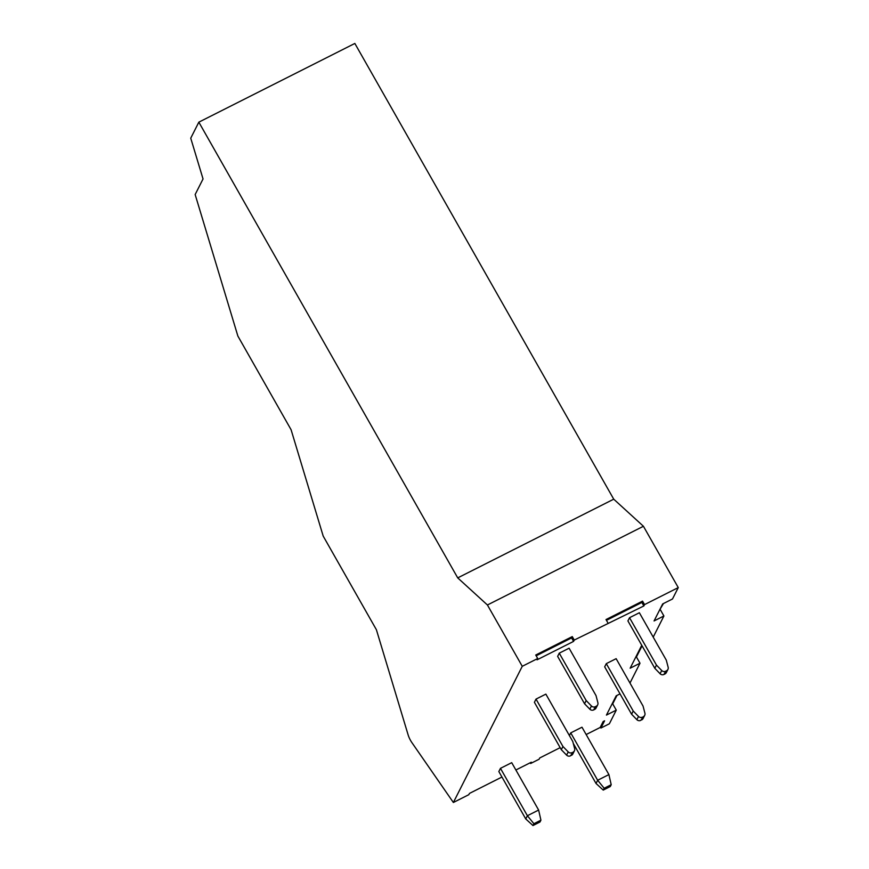 <?xml version="1.0" encoding="UTF-8"?>
<svg xmlns="http://www.w3.org/2000/svg" width="869" height="869" viewBox="0 0 869 869"><rect width="100%" height="100%" fill="white"/><g stroke="black" fill="none" stroke-linecap="round" stroke-linejoin="round"><path stroke-width="1.3" d="M606.453 620.336L641.876 602.456L643.864 605.943L644.537 604.607L678.265 587.596L672.497 598.98L662.667 603.944L654.064 620.944L663.905 615.98L653.216 637.107M643.864 605.943L574.257 640.062L573.583 641.398L537.042 659.832L537.715 658.506L522.258 666.306L487.422 604.987L457.724 577.885L198.838 122.16L190.735 138.182L203.042 178.949L195.156 194.537L237.878 336.075L291.082 429.721L323.192 536.086L376.396 629.732L408.158 734.978A8.147 2.107 -116.8 0 0 411.863 742.56L453.368 802.489L522.258 666.306M501.956 777.027L469.466 793.419L468.825 794.679L453.368 802.489M560.157 747.655L539.736 757.964L539.095 759.224L530.666 763.482L531.307 762.222L515.882 769.999M611.917 704.259L612.71 703.857L616.273 710.125L609.375 723.768L600.935 728.026L604.585 720.814L603.184 721.52L600.175 727.472L586.151 734.544M616.273 710.125L606.432 715.089L616.197 695.808L620.021 693.875M635.641 657.366L636.434 656.964L639.997 663.232L629.982 683.034M639.997 663.232L630.155 668.196L641.746 645.287M569.391 735.554L570.737 732.882L581.991 727.212L608.908 774.594L611.2 784.707L604.172 788.259L603.238 790.095L610.266 786.543L611.2 784.707M538.628 810.049L527.385 815.73L525.756 818.946L498.839 771.553L500.468 768.337L511.711 762.667L538.628 810.049L540.92 820.162L533.903 823.714L532.969 825.55L539.997 822.009L540.92 820.162M640.757 720.368A3.259 3.096 -153.2 0 1 636.868 719.673L631.589 714.231L604.672 666.849L606.301 663.634L616.132 658.669L643.049 706.062L644.928 713.21A3.259 3.096 26.8 0 1 643.386 716.643L640.757 720.368L643.386 716.643M570.488 755.824A3.259 3.096 -153.2 0 1 566.599 755.128L561.32 749.697L534.402 702.304L536.021 699.089L545.862 694.125L572.78 741.518L574.659 748.665A3.259 3.096 26.8 0 1 573.116 752.109L570.488 755.824L573.116 752.109M667.946 669.402L666.317 672.617A3.259 3.096 -153.2 0 1 664.991 673.931L666.621 670.716A3.259 3.096 26.8 0 0 668.163 667.283L666.284 660.125L639.367 612.743L629.536 617.707L627.907 620.922L654.824 668.304L656.453 665.089L629.536 617.707M597.676 704.857L596.047 708.072A3.259 3.096 -153.2 0 1 594.722 709.386L596.351 706.171A3.259 3.096 26.8 0 0 597.894 702.739L596.015 695.58L569.097 648.198L559.256 653.162L557.637 656.377L584.555 703.76L586.184 700.544L559.256 653.162M536.173 655.791L571.606 637.911L573.583 641.398M537.715 658.506L535.738 655.02L572.28 636.586L574.257 640.062M487.422 604.987L643.429 526.266L613.731 499.175L354.845 43.45L198.838 122.16M613.731 499.175L457.724 577.885M641.876 602.456L642.549 601.131L606.008 619.564L607.996 623.051M642.549 601.131L644.537 604.607M643.429 526.266L678.265 587.596M600.935 728.026L600.338 727.157M530.666 763.482L530.188 762.786M663.46 603.542L659.549 610.103M636.434 656.964L642.061 645.841M612.71 703.857L616.99 695.406M660.342 609.701L663.905 615.98M571.606 637.911L572.28 636.586M608.908 774.594L597.655 780.264L596.036 783.48L603.238 790.095M570.737 732.882L597.655 780.264L604.172 788.259M596.036 783.48L573.29 743.44M525.756 818.946L532.969 825.55M500.468 768.337L527.385 815.73L533.903 823.714M644.711 715.328L643.082 718.544A3.259 3.096 -153.2 0 1 641.756 719.858M636.868 719.673L638.498 716.458A3.259 3.096 26.8 0 0 642.387 717.153M638.498 716.458L633.219 711.027L631.589 714.231M633.219 711.027L606.301 663.634M574.442 750.783L572.812 753.999A3.259 3.096 -153.2 0 1 571.487 755.324M566.599 755.128L568.217 751.913A3.259 3.096 26.8 0 0 572.106 752.608M568.217 751.913L562.938 746.482L561.32 749.697M562.938 746.482L536.021 699.089M656.453 665.089L661.733 670.531A3.259 3.096 26.8 0 0 665.621 671.226L663.992 674.442A3.259 3.096 -153.2 0 1 660.103 673.747L654.824 668.304M666.621 670.716L665.621 671.226M664.991 673.931L663.992 674.442M586.184 700.544L591.452 705.986A3.259 3.096 26.8 0 0 595.341 706.682L593.723 709.897A3.259 3.096 -153.2 0 1 589.834 709.202L584.555 703.76M596.351 706.171L595.341 706.682M594.722 709.386L593.723 709.897M661.733 670.531L660.103 673.747M591.452 705.986L589.834 709.202"/></g></svg>

